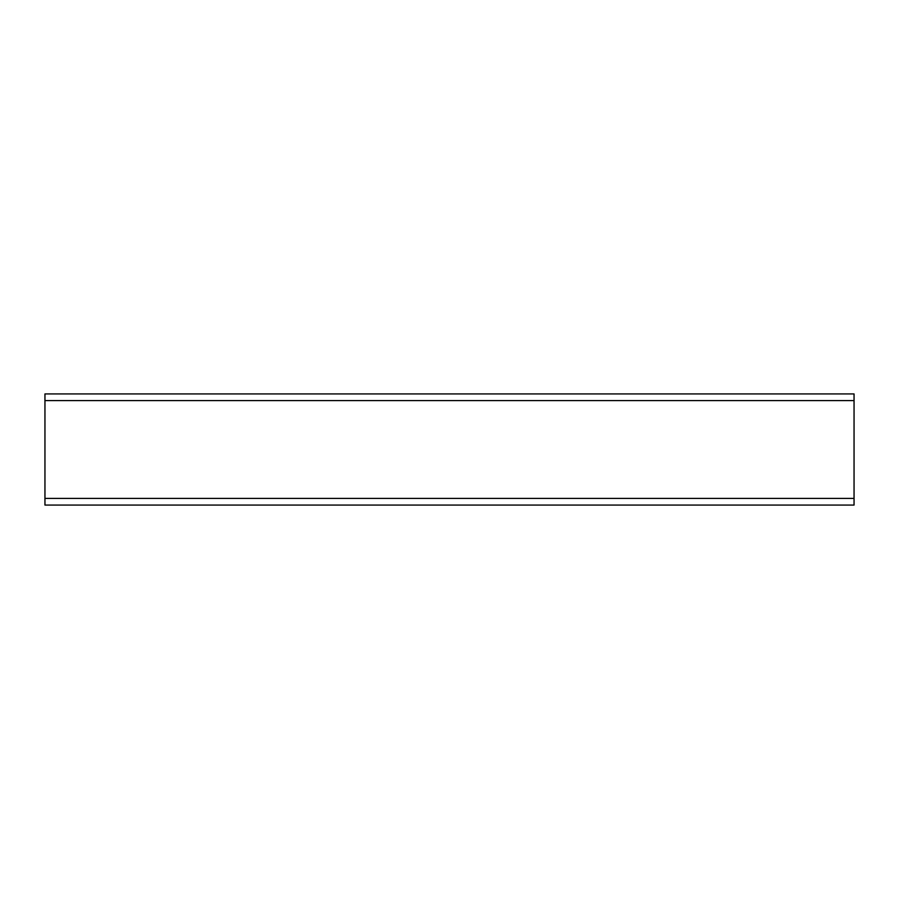 <?xml version="1.0" encoding="UTF-8"?>
<svg xmlns="http://www.w3.org/2000/svg" width="899" height="899" viewBox="0 0 899 899"><rect width="100%" height="100%" fill="white"/><g stroke="black" fill="none" stroke-linecap="round" stroke-linejoin="round"><path stroke-width="1.35" d="M854.05 498.406L44.95 498.406L44.95 505.069L854.05 505.069L854.05 393.931L44.95 393.931L44.95 400.594L854.05 400.594M44.95 498.406L44.95 400.594"/></g></svg>
